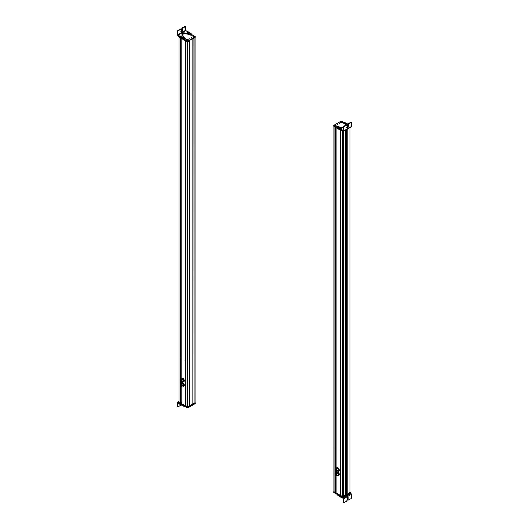 <?xml version="1.0" encoding="UTF-8"?>
<svg xmlns="http://www.w3.org/2000/svg" width="529" height="529" viewBox="0 0 529 529"><rect width="100%" height="100%" fill="white"/><g stroke="black" fill="none" stroke-linecap="round" stroke-linejoin="round"><path stroke-width="0.79" d="M334.057 126.543L334.057 491.725L334.057 126.543L335.28 127.244L335.28 469.448L335.28 127.244L334.057 126.543M335.28 492.433L334.057 491.725L335.28 492.433L335.28 475.088L335.28 492.433M335.28 470.691L335.28 473.839L335.28 470.691M335.366 127.297L335.366 469.355L335.366 127.297M335.366 470.85L335.366 473.753L335.366 470.85M335.366 475.247L335.366 492.433L335.366 475.247M335.452 127.35L335.452 469.302L335.452 127.35M335.452 470.982L335.452 473.693L335.452 470.982M335.452 475.373L335.366 492.433L335.452 475.373M335.551 127.403L335.551 447.289L335.551 127.403M335.551 461.658L335.551 469.249L335.551 461.658M335.551 471.101L335.551 473.64L335.551 471.101M335.551 475.492L335.551 491.811L335.551 475.492M335.584 127.423L335.584 447.269L335.584 127.423M335.584 461.678L335.584 469.23L335.584 461.678M335.584 471.141L335.584 473.62L335.584 471.141M335.584 475.531L335.584 491.818L335.584 475.531M335.75 127.515L335.75 447.177L335.75 127.515M335.75 461.771L335.75 469.137L335.75 461.771M335.75 471.286L335.75 473.528L335.75 471.286M335.75 475.683L335.584 491.818L335.75 475.683M335.783 491.831L335.783 475.71L335.783 491.831M335.783 127.542L335.783 447.104L335.783 127.542M335.783 461.797L335.783 469.111L335.783 461.797M335.783 471.319L335.783 473.508L335.783 471.319M336.113 127.727L336.113 468.925L336.113 127.727L340.094 130.028L340.094 495.217L336.094 492.889L336.113 475.869L336.113 492.916L340.094 495.217L340.094 130.028L336.113 127.727M336.113 471.478L336.113 473.316L336.113 471.478M340.187 130.081L340.094 495.217L340.187 130.081M340.266 130.127L340.187 495.217L340.266 130.127M340.359 130.18L340.359 450.113L340.359 130.18M340.359 464.449L340.359 494.602L340.359 464.449M340.398 130.2L340.398 450.093L340.398 130.2M340.398 464.475L340.398 494.608L340.398 464.475M340.557 130.293L340.557 450L340.557 130.293M340.557 464.568L340.398 494.608L340.557 464.568M340.597 494.615L340.597 464.588L340.597 494.615M340.597 130.319L340.597 449.901L340.597 130.319M340.934 130.511L340.914 495.673L340.934 130.511L342.243 131.265L342.243 496.453L340.934 495.699L342.243 496.453L342.243 131.265L340.934 130.511M342.336 131.324L342.243 496.453L342.336 131.324M342.6 496.182L342.6 131.476L342.6 496.182M343.063 131.509L343.056 493.636M343.328 496.447L343.328 131.357L343.328 496.447M343.341 131.351L343.341 496.453L343.341 131.351M343.427 131.298L343.341 496.453L343.427 131.298M345.543 495.23L343.427 496.453L345.543 495.23L345.543 130.081L345.543 495.23M346.68 494.542L345.543 495.197L346.68 494.542L346.68 129.42L346.68 494.542L347.851 493.868L346.68 494.542M347.851 128.745L347.851 493.868L347.851 128.745M347.877 128.732L347.877 493.881L347.877 128.732M349.993 492.664L347.877 493.881L349.993 492.664L349.993 127.509L349.993 492.664M337.8 473.065L336.265 473.951A1.243 0.714 -120 0 0 335.412 473.719A1.243 0.714 -120 0 0 335.168 474.129L337.8 473.065M336.173 475.875A1.243 0.714 -120 0 0 336.649 475.869A1.243 0.714 -120 0 0 336.265 473.951C337.198 475.492 337.046 476.054 335.803 475.637M336.504 475.776L336.239 474.05L335.412 473.898A1.098 0.635 60 0 1 335.485 473.845A1.098 0.635 60 0 1 336.239 474.05A1.098 0.635 60 0 1 336.583 475.743A1.098 0.635 60 0 1 336.504 475.776M335.684 475.624L336.431 475.829L336.087 474.136A1.098 0.635 -120 0 0 335.34 473.931A1.098 0.635 -120 0 0 335.684 475.624C334.85 474.268 334.989 473.766 336.087 474.136C336.92 475.492 336.781 475.988 335.684 475.624M335.723 475.465C336.589 475.75 336.695 475.359 336.047 474.295C335.181 474.01 335.075 474.401 335.723 475.465L335.723 475.465A0.86 0.496 60 0 1 335.459 474.136A0.86 0.496 60 0 1 336.047 474.295C336.695 475.359 336.589 475.75 335.723 475.465L336.312 475.624M335.604 474.804L335.961 474.592M335.882 474.52L335.512 474.85L335.882 474.52M335.816 475.201L336.418 474.85M336.16 474.883L335.73 475.254L336.16 474.883M336.285 474.586L335.869 474.949L336.285 474.586M336.927 471.808L336.332 472.661A1.865 1.078 -120 0 0 336.252 473.237L336.722 471.928L337.793 472.033L336.927 471.808L336.775 472.41M339.023 473.276L338.421 472.39L337.35 472.285A1.865 1.078 -120 0 0 336.332 472.661L338.421 472.39L339.387 474.301L339.023 473.276M339.241 474.903L339.387 474.301L338.223 472.503L338.586 473.528A1.865 1.078 -120 0 0 337.35 472.285L339.387 474.301L338.851 475.637L339.241 474.903M338.851 475.637L337.78 475.531L338.653 475.756L338.223 475.28M338.798 475.154L338.864 474.407A1.865 1.078 -120 0 0 338.586 473.528L339.182 474.42L338.798 475.154A1.865 1.078 -120 0 0 338.864 474.407L338.798 475.154L337.78 475.531A1.865 1.078 -120 0 0 338.798 475.154M337.423 472.827A1.243 0.714 60 0 1 338.434 474.242A1.243 0.714 60 0 1 337.714 474.989C338.732 474.698 338.639 473.977 337.423 472.827M335.168 470.089C335.538 468.892 336.113 469.104 336.894 470.717L336.173 471.484A1.243 0.714 -120 0 0 336.649 471.478A1.243 0.714 -120 0 0 336.894 470.717L338.428 469.831L336.894 470.717A1.243 0.714 -120 0 0 336.292 469.587A1.243 0.714 -120 0 0 335.412 469.329A1.243 0.714 -120 0 0 335.168 469.739M335.412 469.507A1.098 0.635 60 0 1 335.485 469.454A1.098 0.635 60 0 1 336.259 469.679A1.098 0.635 60 0 1 336.794 470.678L336.649 470.764A1.098 0.635 -120 0 0 336.113 469.765A1.098 0.635 -120 0 0 335.34 469.54A1.098 0.635 -120 0 0 335.122 470.208L336.431 471.438L336.794 470.678A1.098 0.635 60 0 1 336.583 471.352A1.098 0.635 60 0 1 336.504 471.385L336.794 470.678C336.1 469.256 335.591 469.071 335.267 470.129M336.649 470.764C336.325 471.822 335.816 471.637 335.122 470.208C335.446 469.157 335.955 469.335 336.649 470.764M336.484 470.704C336.226 471.531 335.829 471.385 335.287 470.274C335.829 471.385 336.226 471.531 336.484 470.704C335.941 469.587 335.545 469.441 335.287 470.274L335.611 470.083L335.287 470.274A0.86 0.496 60 0 1 335.459 469.745A0.86 0.496 60 0 1 336.067 469.924A0.86 0.496 60 0 1 336.484 470.704L336.312 471.233M336.021 469.884L335.578 470.003L336.021 469.884M336.49 470.784L336.127 470.856L336.49 470.784M335.538 470.228L336.067 469.924M335.935 470.136L335.459 470.274L335.935 470.136M335.968 470.863L336.457 470.585M335.902 470.413L336.285 470.188M338.692 470.955L339.208 470.327L338.448 468.37L336.927 467.491L338.005 467.742L337.132 467.371L336.252 468.754A1.865 1.078 -120 0 0 336.252 468.839L336.927 467.491L337.568 467.993A1.865 1.078 -120 0 0 336.424 468.099A1.865 1.078 -120 0 0 336.252 468.754L336.424 468.099L338.448 468.37L338.005 467.742L338.646 468.251L338.705 469.415A1.865 1.078 -120 0 0 337.568 468L339.208 470.327L339.149 469.163L338.646 468.251L339.406 470.208L338.705 470.936A1.865 1.078 -120 0 0 338.705 469.415L338.448 471.405L338.705 470.936L337.568 471.035L338.448 471.405L339.149 470.684L338.448 471.405L337.568 471.035A1.865 1.078 -120 0 0 338.705 470.936M338.646 471.293L338.005 470.784M336.867 467.848L337.132 467.371M337.568 468.502A1.243 0.714 60 0 1 338.448 470.023A1.243 0.714 60 0 1 337.568 470.532C338.699 470.506 338.699 469.831 337.568 468.502A1.243 0.714 60 0 0 336.947 468.443M343.757 498.715L343.764 502.266L343.328 502.014L343.109 498.338L343.328 502.014L343.771 502.266L343.328 502.014L343.764 502.266L343.764 498.721L343.321 497.961L339.32 495.62A2.142 1.237 180 0 1 339.863 496.176A1.038 0.595 -0 0 0 340.127 496.447A1.038 0.595 -0 0 0 340.597 496.605A2.07 1.197 180 0 1 341.536 496.916L343.321 497.961L351.13 493.511L343.321 497.961L343.757 498.721L341.536 497.425L343.757 498.721L351.567 494.271L350.588 493.193L351.567 494.271L343.764 498.721M340.597 497.108L341.536 497.425L341.536 496.916L341.536 497.425A2.07 1.197 -0 0 0 340.597 497.108L340.597 496.605L340.597 497.108A1.038 0.595 180 0 1 340.127 496.949L340.597 497.108M339.863 496.678L340.127 496.949L340.127 496.447L340.127 496.949A1.038 0.595 180 0 1 339.863 496.678L339.863 496.176L339.863 496.678A2.142 1.237 -0 0 0 339.32 496.123L339.863 496.678M338.024 495.369L339.32 496.123L339.32 495.62L339.32 496.123L338.024 495.369L338.024 494.873L338.024 495.369A5.178 2.989 180 0 1 337.998 495.349L338.024 495.369M337.277 494.344L337.998 495.349A5.178 2.989 180 0 1 337.118 494.668L337.118 494.436M340.564 495.739L340.068 496.05M347.229 496.87L348.142 497.405L348.142 499.766A0.622 0.364 120.3 0 0 348.585 500.024L351.124 498.576L351.567 497.815L351.567 494.271L351.567 497.815L351.124 498.576L348.585 500.024L348.142 499.766L348.142 497.405L347.665 497.128L346.746 501.075L344.207 502.524L343.764 502.266L344.207 502.524L346.746 501.075L347.189 500.315L347.189 497.948A0.674 0.39 -59.7 0 1 348.142 497.405L347.705 497.148L347.705 499.515L348.148 499.766L347.705 499.515L347.705 497.148A0.674 0.39 120.3 0 0 347.705 497.108M343.764 502.266L344.207 502.524M348.274 500.05L347.837 499.799A0.622 0.364 -59.7 0 1 347.705 499.515L348.142 499.766M340.934 494.985L340.497 495.223L341.278 495.111L340.544 495.336L340.934 495.461M341.099 497.154L340.729 496.744L341.099 497.154M342.792 497.617L350.529 493.299L350.529 492.79L342.792 497.108L342.792 497.617L342.792 497.108L342.792 497.617L333.792 492.439L342.792 497.617M333.792 492.274L333.819 491.745L342.17 496.751L333.792 491.937L333.792 492.439L333.792 491.93M343.083 497.108L350.529 492.79L350.529 493.299L343.083 497.617L343.083 497.108M350.469 492.757L342.719 496.731L333.819 491.54L342.719 496.731L350.469 492.254L350.469 492.757L343.01 497.068L350.469 492.757M342.719 497.068L343.01 496.731L342.719 497.068L333.878 491.963L342.719 497.068M350.013 491.99L350.469 492.254L350.013 491.99L350.013 127.496M342.6 493.643L342.6 493.24M342.845 493.2L342.799 493.676L342.845 493.2M340.914 451.614L340.914 451.072M340.286 450.219L340.914 450.582L340.286 450.219M340.914 464.773L340.286 464.409L340.914 464.773M340.861 451.032L340.861 451.587M340.914 456.739L340.914 456.19M340.914 459.165L340.914 458.617M340.914 464.283L340.914 463.735M340.557 449.895L340.914 450.073L340.372 450.1M340.669 449.934L340.286 450.159L340.669 449.934M340.881 456.719L340.881 456.163M340.874 459.146L340.874 458.59M340.868 464.257L340.868 463.702M336.094 461.48L336.094 460.951M335.472 447.428L336.094 447.785L335.472 447.428M336.094 461.976L335.472 461.612L336.094 461.976M336.027 461.453L336.027 460.898M336.094 456.368L336.094 455.819M336.094 453.942L336.094 453.393M336.094 448.823L336.094 448.275M335.472 447.336L335.829 447.124L335.472 447.336M336.047 456.348L336.047 455.793M336.047 453.922L336.047 453.36M336.047 448.804L336.047 448.248M339.962 123.217L339.433 123.343L339.962 123.217M341.542 121.068L344.101 122.543L341.542 121.068M333.792 125.373L341.251 121.068L333.792 125.373M337.958 127.952L333.792 125.545L333.792 126.047L342.772 131.238L343.347 131.073L342.772 131.238L333.792 126.047L333.792 125.545L337.958 127.952M337.965 124.375L337.436 124.5L337.965 124.375M340.524 121.604C340.154 122.265 340.544 122.49 341.694 122.278C342.058 121.624 341.668 121.392 340.524 121.604L340.524 121.604A0.827 0.476 180 0 1 341.694 121.604A0.827 0.476 180 0 1 341.694 122.278A0.827 0.476 180 0 1 340.524 122.278A0.827 0.476 180 0 1 340.524 121.604M334.718 125.631C335.862 125.842 336.252 125.618 335.889 124.956C334.745 124.745 334.354 124.97 334.718 125.631L334.718 125.631A0.827 0.476 180 0 1 334.718 124.956A0.827 0.476 180 0 1 335.889 124.956A0.827 0.476 180 0 1 335.889 125.631A0.827 0.476 180 0 1 334.718 125.631M342.627 122.47L343.209 122.331L342.627 122.47M335.736 126.444L336.318 126.305L335.736 126.444M342.772 130.742L342.772 131.238L342.772 130.742M341.714 122.245L340.378 121.835L341.668 122.298A0.754 0.436 0 0 0 341.708 122.265L341.641 122.311M337.297 126.973L337.138 127.297L340.16 129.572L340.16 129.069A1.038 0.595 0 0 0 340.63 129.221A2.03 1.17 180 0 1 341.542 129.519L343.149 130.451L340.16 129.069L337.138 126.788L337.297 126.464L343.599 127.912M351.58 126.358L351.573 122.821L351.573 126.365L343.367 131.086L341.542 130.028L343.367 131.086L351.573 126.365M347.877 124.057A2.142 1.237 180 0 1 347.117 123.779L345.821 123.026A5.178 2.989 0 0 0 345.787 123.006A5.178 2.989 0 0 0 344.61 122.497L343.843 122.788L344.002 123.118A4.245 2.453 180 0 1 344.961 123.535A4.245 2.453 180 0 1 346.151 124.923L343.91 123.078L344.048 122.583L348.075 124.097M341.35 128.441L340.2 128.765L341.119 128.428L340.623 128.349M341.265 128.917L341.602 128.514M347.573 125.075L348.28 124.884M343.843 123.297L345.986 125.016A4.245 2.453 0 0 0 344.961 124.044A4.245 2.453 0 0 0 344.002 123.627L343.843 123.032M343.367 127.753A2.07 1.197 180 0 1 343.361 127.747L342.924 127.654A4.245 2.453 180 0 1 338.944 126.993A4.245 2.453 180 0 1 338.223 126.438L337.138 126.788A5.826 3.366 0 0 0 338.11 127.535A5.826 3.366 0 0 0 338.157 127.562L339.354 128.256A2.004 1.157 180 0 1 339.373 128.263A2.004 1.157 180 0 1 339.896 128.798A1.038 0.595 0 0 0 340.16 129.069L340.16 129.572L341.542 130.028A2.03 1.17 0 0 0 340.63 129.731A1.038 0.595 180 0 1 340.16 129.572A1.038 0.595 180 0 1 339.896 129.301A2.004 1.157 0 0 0 339.373 128.772A2.004 1.157 0 0 0 339.354 128.759L338.157 128.071A5.826 3.366 180 0 1 338.11 128.038A5.826 3.366 180 0 1 337.138 127.297L337.138 127.066M340.63 129.221L340.63 129.731L340.63 129.221M341.542 129.519L341.542 130.028L341.542 129.519M351.573 122.821L351.137 122.563L348.604 124.017L348.168 127.145A0.674 0.39 -59.9 0 1 347.209 127.687L347.209 125.327A0.622 0.357 120.1 0 0 346.773 125.069L346.336 124.818L343.804 126.272L343.367 127.033L343.804 126.272L344.247 126.524L343.804 127.284L343.367 127.033L343.149 130.451L343.367 127.033L343.804 127.284L343.804 130.828L343.804 127.284L344.247 126.524L346.773 125.069L347.209 125.327L347.209 127.687L347.692 127.965L348.604 124.017L351.137 122.563L351.573 122.821L350.694 122.311L348.168 123.766L347.725 124.527L347.725 126.887L347.249 127.714L346.773 127.436M343.367 131.086L343.804 130.828M343.91 123.078L343.91 123.588L343.91 123.078M344.002 123.118L344.002 123.627L344.002 123.118M344.961 123.535L344.961 124.044L344.961 123.535M337.138 126.788L337.138 127.297L337.138 126.788M338.11 127.535L338.11 128.038L338.11 127.535M338.157 127.562L338.157 128.071L338.157 127.562M339.354 128.256L339.354 128.759L339.354 128.256M339.373 128.263L339.373 128.772L339.373 128.263M339.896 128.798L339.896 129.301L339.896 128.798M340.147 128.567C340.411 127.932 340.921 127.932 341.674 128.567L341.668 128.792M347.725 125.128L347.13 124.454L347.698 125.128M351.137 122.563L350.694 122.311L351.137 122.563L350.694 122.311L348.168 123.766L348.604 124.017L348.168 123.766A0.622 0.357 -59.9 0 0 347.725 124.527L348.168 124.778L347.725 124.527L347.725 126.887L348.168 127.145L347.725 126.887A0.674 0.39 120.1 0 1 347.249 127.714L347.692 127.965L347.249 127.714A0.674 0.39 120.1 0 1 347.216 127.734M346.773 125.069L344.247 126.524L343.804 126.272L346.336 124.818L346.773 125.069L346.336 124.818A0.622 0.357 -59.9 0 1 346.647 124.784L347.084 125.042M347.057 124.798L347.13 124.454M348.161 124.421L347.467 124.196L348.161 124.421M341.622 128.481L341.589 128.911L341.622 128.481L340.716 128.243L340.2 128.878L341.106 129.122L341.595 128.454M340.716 128.243L340.2 128.878L340.233 128.448M341.589 128.911L340.2 128.878M340.808 128.084L341.007 128.534L340.808 128.084M341.344 122.331L340.907 122.589L341.344 122.331M335.545 125.684L335.108 125.935M350.522 127.178L342.719 131.542L333.819 126.358L342.719 131.542L350.469 127.066M334.731 125.069L336.074 125.327L334.731 125.069M335.862 125.644A0.754 0.436 -0 0 0 335.882 125.638L334.626 125.142L335.862 125.644M336.034 125.466L334.725 125.023M335.889 125.611L334.593 125.161L335.842 125.657M334.751 125.016L335.981 125.446L334.778 125.003M340.504 121.736L341.873 121.981L340.504 121.736M340.531 121.683L341.794 122.073L340.577 121.657M340.57 122.311L340.418 121.809M342.461 133.447L343.142 133.176L342.461 133.447M192.867 38.61L192.999 403.872L192.867 38.61L195.181 37.46L192.867 38.61M193.085 38.71L192.999 403.872L193.085 38.71M194.943 402.8L193.085 403.872L194.943 402.8L194.943 37.645L194.943 402.8M179.007 37.023L179.007 402.212L179.007 37.023L180.316 37.784L180.316 380.093L180.316 37.784L179.007 37.023M180.316 402.966L179.007 402.212L180.316 402.966L180.316 385.535L180.316 402.966M180.316 381.144L180.316 384.484L180.316 381.144M180.402 37.83L180.402 379.967L180.402 37.83M180.402 381.33L180.402 384.358L180.402 381.33M180.402 385.72L180.402 402.966L180.402 385.72M180.482 37.876L180.501 379.888A1.243 0.714 -120 0 0 180.257 380.305L181.493 380.265L183.034 379.379L181.493 380.265A1.243 0.714 -120 0 0 180.501 379.888L182.988 378.453M180.482 381.462L180.501 384.279A1.243 0.714 -120 0 0 180.257 384.695L181.493 384.662C182.267 386.276 182.016 386.739 180.746 386.058M180.482 385.853L180.402 402.966L180.482 385.853M180.647 37.969L180.647 357.723L180.647 37.969M180.647 372.244L180.647 379.809L180.647 372.244M180.647 381.674L180.647 384.199L180.647 381.674A1.098 0.635 -120 0 0 181.52 381.998A1.098 0.635 -120 0 0 181.308 380.43L180.429 380.1L180.64 381.667C179.959 380.239 180.184 379.829 181.308 380.43L180.501 380.067A1.098 0.635 60 0 1 180.574 380.014A1.098 0.635 60 0 1 181.454 380.351L181.308 380.43C181.989 381.859 181.764 382.275 180.64 381.667M180.647 386.064L180.647 402.39L180.647 386.064C179.959 384.629 180.184 384.219 181.308 384.828C181.989 386.256 181.764 386.666 180.64 386.058A1.098 0.635 -120 0 0 181.52 386.395A1.098 0.635 -120 0 0 181.308 384.828L181.454 384.742A1.098 0.635 60 0 1 181.665 386.309A1.098 0.635 60 0 1 181.592 386.342L181.454 384.742L180.429 384.49L180.64 386.058M180.68 37.989L180.68 357.703L180.68 37.989M180.68 372.264L180.68 379.789L180.68 372.264M180.68 381.713L180.68 384.18L180.68 381.713M180.68 386.104L180.68 402.397L180.68 386.104M180.845 38.081L180.845 358.166L180.845 38.081M180.845 372.356L180.845 379.69L180.845 372.356M180.845 381.859L180.845 384.087L180.845 381.859M180.845 386.249L180.68 402.397L180.845 386.249M180.878 402.404L180.878 386.276L180.878 402.404M180.878 38.108L180.878 357.683L180.878 38.108M180.878 372.376L180.878 379.67L180.878 372.376M180.878 381.885L180.878 384.061L180.878 381.885M181.149 38.26L181.149 379.518L181.149 38.26L185.137 40.561L185.137 405.75L181.13 403.422L181.149 386.415L181.149 403.448L185.137 405.75L185.137 40.561L181.149 38.26M181.149 382.024L181.149 383.909L181.149 382.024M185.223 40.614L185.137 405.75L185.223 40.614M185.309 40.667L185.223 405.75L185.309 40.667M185.474 40.759L185.474 360.527L185.474 40.759M185.474 375.015L185.474 405.168L185.474 375.015M185.507 40.779L185.507 360.507L185.507 40.779M185.507 375.035L185.507 405.174L185.507 375.035M185.672 40.872L185.672 360.937L185.672 40.872M185.672 375.127L185.507 405.174L185.672 375.127M185.705 405.181L185.705 375.147L185.705 405.181M185.705 40.892L185.705 360.454L185.705 40.892M185.97 41.044L185.95 406.206L185.97 41.044L187.193 41.751L187.193 406.933L185.97 406.232L187.193 406.933L187.193 41.751L185.97 41.044M187.775 41.784L187.775 406.933L187.193 406.933L187.775 406.933L187.775 41.784M189.633 405.862L187.775 406.933L189.633 405.862L189.633 40.713L189.653 405.836L187.365 407.039L178.531 401.934L178.987 401.504L178.471 401.855L187.656 407.376L189.66 405.829L187.365 407.376L189.66 406.219M189.653 405.598L192.867 403.746L189.653 405.598M181.262 382.05A1.243 0.714 -120 0 0 181.738 382.044A1.243 0.714 -120 0 0 181.493 380.265C182.267 381.885 182.016 382.348 180.746 381.667M181.592 381.951L181.454 380.351A1.098 0.635 60 0 1 181.665 381.918A1.098 0.635 60 0 1 181.592 381.951M181.235 380.569C180.356 380.093 180.177 380.417 180.713 381.535C181.592 382.011 181.771 381.687 181.235 380.569A0.86 0.496 60 0 1 181.401 381.793A0.86 0.496 60 0 1 180.713 381.535L180.548 380.305L181.235 380.569M180.667 380.966L181.275 380.615L180.667 380.966M181.097 380.801L180.706 381.025M180.898 381.323L181.487 380.979L180.898 381.323M181.262 381.191L180.931 381.383M181.216 381.462L181.566 381.257L181.216 381.462M181.579 381.33L181.249 381.521M181.421 380.834L181.037 381.052M183.781 381.845L183.14 381.369L184.257 381.211L184.495 380.715L183.695 378.757L182.174 377.937L181.295 379.432L181.493 378.691A1.865 1.078 -120 0 0 181.341 379.405L182.174 377.937L183.695 378.757L181.969 378.056L182.611 378.533A1.865 1.078 -120 0 0 181.493 378.691L183.695 378.757L184.495 380.715L183.49 378.876L183.775 379.921A1.865 1.078 -120 0 0 182.611 378.533L184.495 380.715L183.781 381.845L184.257 381.211M181.936 378.44L182.174 377.937M183.814 381.469L184.29 380.834L183.814 381.469A1.865 1.078 -120 0 0 183.775 379.921L183.814 381.469L183.351 381.773A1.865 1.078 -120 0 0 183.814 381.469M182.697 381.621L183.576 381.964L182.697 381.621A1.865 1.078 -120 0 0 183.351 381.773L182.584 381.554A1.865 1.078 -120 0 0 182.697 381.621M181.778 379.597A1.243 0.714 60 0 1 182.406 378.962A1.243 0.714 60 0 1 183.404 379.974A1.243 0.714 60 0 1 183.418 381.019A1.243 0.714 60 0 1 182.637 381.078L183.404 379.974C182.307 378.592 181.811 378.658 181.91 380.186M184.905 406.444L184.383 406.503A5.826 3.366 180 0 1 183.1 405.935L183.1 405.432A5.826 3.366 0 0 0 183.543 405.664L180.462 404.229L180.462 404.738A1.038 0.595 180 0 1 180.191 404.467A2.03 1.17 0 0 0 179.688 403.938L178.088 403.005L180.462 404.738L184.945 406.417M180.878 404.606L180.726 404.103M179.84 403.534A2.03 1.17 180 0 1 180.191 403.958L180.191 404.467L180.191 403.958A1.038 0.595 0 0 0 180.462 404.229L179.688 403.429M178.418 402.688L177.87 402.371L178.471 402.027L177.87 402.371L178.418 402.688M180.878 404.103L181.685 403.991M179.688 403.938L179.688 403.448L179.688 403.938M177.876 406.424L177.433 406.166L177.87 406.424L178.088 403.005L177.87 406.424L177.433 406.166L177.433 402.622L177.87 402.371L177.433 402.622L177.433 406.166L178.313 406.675L177.87 406.424L178.313 406.675L180.852 405.227L178.313 406.675M177.87 402.371L177.433 402.622M184.383 406.503L184.383 406.146L184.383 406.503M183.054 405.908L183.054 405.399A5.826 3.366 0 0 0 183.1 405.432L183.1 405.935A5.826 3.366 180 0 1 183.054 405.908L181.864 405.214L181.864 404.705L183.054 405.399L183.054 405.908M181.864 405.214A2.004 1.157 0 0 0 181.844 405.201L181.844 404.692A2.004 1.157 180 0 1 181.864 404.705L181.864 405.214M180.931 404.387A2.004 1.157 180 0 1 181.844 404.692L181.844 405.201A2.004 1.157 0 0 0 180.931 404.897L180.931 404.387L180.931 404.897A1.038 0.595 180 0 1 180.462 404.738L180.462 404.229A1.038 0.595 0 0 0 180.931 404.387M181.295 404.473L180.852 405.227A0.622 0.364 120.3 0 0 181.143 404.936M181.149 402.721L180.931 403.118L181.54 402.794L181.149 403.191M195.208 403.607L195.208 403.098L187.458 407.403L195.267 403.012L195.208 403.607L187.769 407.925L195.208 403.607M187.471 407.925L187.769 407.416L187.471 407.925L187.471 407.416L187.471 407.925L178.471 402.748L187.471 407.925M178.471 402.582L178.471 402.073L179.086 402.595L178.471 402.245L178.471 402.748L178.471 402.245M178.531 402.271L187.365 407.376L178.531 402.271M195.122 402.728L193.118 404.222L192.576 403.964L189.653 405.65L195.122 402.9M193.118 404.222L193.118 403.885L193.118 404.222M193.025 404.222L193.025 403.885L193.025 404.222M181.13 359.35L181.13 358.834M180.501 357.974L181.13 358.331L180.501 357.974M181.13 372.522L180.501 372.158L181.13 372.522M181.044 359.323L181.044 358.761M181.13 364.461L181.13 363.965M181.13 366.895L181.13 366.392M181.13 372.013L181.13 371.503M181.024 364.428L181.024 363.873M181.03 366.861L181.03 366.306M181.037 371.98L181.037 371.424M185.95 374.803L185.95 374.261M185.329 360.745L185.95 361.102L185.329 360.745M185.95 375.292L185.329 374.929L185.95 375.292M185.897 374.221L185.897 374.777M185.95 369.672L185.95 369.149M185.95 367.245L185.95 366.716M185.95 362.127L185.95 361.605M185.871 369.645L185.871 369.083M185.871 367.212L185.871 366.657M185.871 362.101L185.871 361.538M180.713 385.925L180.548 384.695L181.235 384.96L181.401 386.183L180.713 385.925C181.592 386.401 181.771 386.077 181.235 384.96C180.356 384.484 180.177 384.808 180.713 385.925M181.037 385.443L181.421 385.224M181.566 385.648L181.149 385.965L181.566 385.648M181.249 385.912L181.579 385.72M181.487 385.37L180.832 385.833L181.487 385.37M180.931 385.773L181.262 385.581M180.706 385.423L181.097 385.191M180.501 384.457A1.098 0.635 60 0 1 180.574 384.411A1.098 0.635 60 0 1 181.454 384.742L180.501 384.457M181.262 386.441A1.243 0.714 -120 0 0 181.738 386.435A1.243 0.714 -120 0 0 181.493 384.662L183.034 383.77L181.493 384.662A1.243 0.714 -120 0 0 180.501 384.285L182.988 382.844M183.14 385.76L183.576 386.355L183.14 385.76L184.257 385.608L184.495 385.105L183.695 383.155L182.174 382.328L181.936 382.831L182.174 382.328L183.695 383.155L182.174 382.328L181.295 383.823L181.969 382.447L182.611 382.93A1.865 1.078 -120 0 0 181.493 383.082A1.865 1.078 -120 0 0 181.341 383.796L181.493 383.082L183.695 383.155L184.495 385.105L183.49 383.267L183.775 384.312A1.865 1.078 -120 0 0 182.611 382.93L184.495 385.105L183.781 386.243L184.257 385.608M183.814 385.859L184.29 385.224L183.814 385.859A1.865 1.078 -120 0 0 183.775 384.312L183.576 386.355L183.814 385.859L182.697 386.018L183.576 386.355L182.697 386.018A1.865 1.078 -120 0 0 183.814 385.859M181.936 382.831L182.174 382.328M181.778 383.988A1.243 0.714 60 0 1 182.406 383.353A1.243 0.714 60 0 1 183.404 384.365A1.243 0.714 60 0 1 183.279 385.548M182.637 385.476L183.404 384.365C182.307 382.983 181.811 383.049 181.91 384.576M189.038 38.908L189.567 38.782L189.038 38.908M178.478 35.873L178.478 36.382L178.478 35.873L179.648 36.554L178.478 35.708M187.458 41.057L183.418 38.729L187.749 41.566L195.208 37.09L187.458 41.566L178.478 36.382L187.458 41.566L187.458 41.057M195.208 36.752L187.749 41.057L187.749 41.566L187.749 41.057L195.208 36.752L195.208 37.261L195.208 36.752M191.915 34.676L195.208 36.58L191.915 34.676M191.035 37.751L191.564 37.625L191.035 37.751M188.476 40.521C188.846 39.86 188.456 39.635 187.306 39.847C186.942 40.508 187.332 40.733 188.476 40.521L188.476 40.521A0.827 0.476 180 0 1 187.306 40.521A0.827 0.476 180 0 1 187.306 39.847A0.827 0.476 180 0 1 188.476 39.847A0.827 0.476 180 0 1 188.476 40.521M194.282 36.494C193.138 36.283 192.748 36.508 193.111 37.169C194.255 37.38 194.646 37.156 194.282 36.494L194.282 36.494A0.827 0.476 180 0 1 194.282 37.169A0.827 0.476 180 0 1 193.111 37.169L193.111 37.169A0.827 0.476 180 0 1 193.111 36.494A0.827 0.476 180 0 1 194.282 36.494M186.373 39.655L185.791 39.794L186.373 39.655M193.264 35.681L192.682 35.82L193.264 35.681M188.873 32.408L188.674 32.738M188.37 31.885L191.862 34.325L191.703 34.643L185.401 33.201C182.538 32.666 181.566 33.228 182.472 34.888L184.039 37.579L185.09 38.035L184.952 38.531L180.455 36.865L177.42 34.755L178.081 35.126L185.851 30.662L188.37 31.885M188.053 31.826A2.03 1.17 180 0 1 187.458 31.595L185.851 30.662L178.081 35.126L177.427 34.749L177.427 31.198L177.863 31.456L177.863 34.749L185.633 30.279L185.633 26.986L184.753 26.483L182.227 27.931L181.791 31.059L181.308 31.879L180.832 31.608M187.735 32.196L187.398 32.6M188.403 32.752L188.8 32.348M180.984 36.845L181.678 36.613M185.633 26.986L185.196 26.734L185.633 26.986L185.851 30.662L185.633 30.279L177.863 34.749L178.081 35.126L177.863 31.456L178.306 30.695L180.832 29.24L180.396 28.989L177.863 30.444L177.427 31.198L177.427 34.749L179.648 36.045L179.648 36.554L177.856 35.516L177.42 34.755L180.455 37.367L184.39 39.126L185.09 38.538M181.91 34.292L185.401 33.704L190.056 34.623L190.843 35.231L191.703 35.152L190.777 35.178A4.245 2.453 0 0 0 190.056 34.623A4.245 2.453 0 0 0 186.076 33.968L185.639 33.869A2.07 1.197 0 0 0 185.401 33.704A2.07 1.197 0 0 0 183.358 33.4A2.07 1.197 0 0 0 181.91 34.292M180.872 37.242L180.72 36.732M185.157 38.591L184.39 39.126L184.39 38.617L184.39 39.126A5.178 2.989 180 0 1 183.213 38.61L183.213 38.108L183.213 38.61A5.178 2.989 180 0 1 183.179 38.597L183.179 38.088L183.179 38.597L181.883 37.843L181.883 37.334L181.883 37.843A2.142 1.237 0 0 0 180.925 37.526L180.925 37.017L180.925 37.526A1.038 0.595 180 0 1 180.455 37.367L180.455 36.865L180.455 37.367A1.038 0.595 180 0 1 180.191 37.096L180.191 36.587L180.191 37.096A2.07 1.197 0 0 0 179.648 36.554L179.648 36.045A2.07 1.197 180 0 1 180.191 36.587A1.038 0.595 0 0 0 180.455 36.865A1.038 0.595 0 0 0 180.925 37.017A2.142 1.237 180 0 1 181.883 37.334L183.179 38.088A5.178 2.989 0 0 0 183.213 38.108A5.178 2.989 0 0 0 184.39 38.617L184.952 38.531L184.998 37.995A4.245 2.453 180 0 1 184.039 37.579A4.245 2.453 180 0 1 182.803 35.846A4.245 2.453 180 0 1 182.922 35.278L182.756 35.026A2.07 1.197 180 0 1 182.472 34.888A2.07 1.197 180 0 1 181.864 34.041A2.07 1.197 180 0 1 183.146 32.937A2.07 1.197 180 0 1 185.401 33.201A2.07 1.197 180 0 1 185.639 33.36L186.076 33.459A4.245 2.453 180 0 1 190.056 34.114A4.245 2.453 180 0 1 190.777 34.669L191.862 34.325A5.826 3.366 0 0 0 190.89 33.578A5.826 3.366 0 0 0 190.843 33.552L189.647 32.858A2.004 1.157 180 0 1 189.627 32.844A2.004 1.157 180 0 1 189.104 32.315A1.038 0.595 0 0 0 188.84 32.044A1.038 0.595 0 0 0 188.436 31.899M182.922 35.278L182.922 35.78L182.922 35.278M185.401 33.201L185.401 33.704L185.401 33.201M185.639 33.36L185.639 33.869L185.639 33.36M185.692 33.393L185.692 33.902L185.692 33.393M186.076 33.459L186.076 33.968L186.076 33.459M190.056 34.114L190.056 34.623L190.056 34.114M190.777 34.669L190.777 35.178L190.777 34.669M190.843 34.729L190.843 35.231L190.843 34.729M191.346 34.762L191.346 35.271L191.346 34.762M191.703 34.643L191.703 35.152L191.703 34.643M191.862 34.557L191.703 35.152M181.612 36.818L181.077 36.885M185.196 26.734L184.753 26.483L185.196 26.734L182.664 28.189L185.196 26.734L184.753 26.483L182.227 27.931L182.664 28.189A0.622 0.357 120.1 0 0 182.227 28.95L182.664 28.189L182.227 27.931A0.622 0.357 -59.9 0 0 181.791 28.692L182.227 28.95L182.227 31.31L182.227 28.95L181.791 28.692L181.791 31.059L182.227 31.31A0.674 0.39 -59.9 0 1 181.751 32.137L182.227 31.31L181.791 31.059A0.674 0.39 120.1 0 1 181.308 31.879L181.751 32.137A0.674 0.39 -59.9 0 1 181.275 31.859L181.308 31.879A0.674 0.39 120.1 0 1 181.275 31.899M180.832 29.24L181.275 29.492L181.275 31.859L181.275 29.492A0.622 0.357 120.1 0 0 180.832 29.24L178.306 30.695L177.863 31.456L177.427 31.198L177.863 30.444L178.306 30.695L177.863 30.444L180.396 28.989L180.832 29.24M180.938 36.865L181.943 36.316L180.938 36.865L180.429 36.554L180.938 36.865M180.429 36.554L181.434 36.005L181.87 36.66M180.839 35.946L181.533 36.177L180.839 35.946M181.335 35.912L180.885 36.065L181.335 35.912M181.374 36.17L181.03 36.131L181.374 36.17M188.8 32.236L188.767 32.666L188.8 32.236L187.894 31.991L187.378 32.626L188.284 32.871L188.774 32.209M187.894 31.991L187.378 32.626L187.411 32.203M188.767 32.666L187.378 32.626M188.192 32.282L187.993 31.839L188.192 32.282M187.802 32.104L188.377 32.018L187.802 32.104M187.656 41.513L178.531 36.243M187.656 40.806L188.093 40.554L187.656 40.806M193.455 37.453L193.892 37.202M178.531 36.58L187.365 41.851L189.66 40.693L187.365 41.851L178.531 36.58M178.518 36.408L187.378 41.52M194.255 37.182A0.754 0.436 0 0 0 194.269 37.175L192.979 36.699L194.282 37.156L193.7 37.308L194.282 37.156L193.019 36.68L194.282 37.156M193.118 36.607L194.467 36.865L193.118 36.607M193.019 36.68L194.249 37.109L193.019 36.68L192.966 37.01M188.456 40.535A0.754 0.436 0 0 0 188.496 40.508L187.167 40.072L188.456 40.535M187.292 39.973L188.661 40.217L187.292 39.973M187.901 40.66L188.503 40.488L187.901 40.66M188.503 40.488L187.167 40.072L188.43 40.548M187.359 40.548L187.206 40.052L188.469 40.442L187.206 40.052M187.319 39.926L188.615 40.369M333.938 126.371L333.938 491.56M335.472 127.357L335.472 469.296M335.472 471.008L335.472 473.686M335.472 475.399L335.472 492.36M336.094 127.72L336.094 468.932M336.094 471.471L336.094 473.323M336.094 475.862L336.094 492.889M340.286 129.955L340.286 495.144M340.914 130.484L340.914 495.673M342.613 133.526L342.613 496.162M350.013 127.449L350.013 492.638M335.412 473.719L337.899 472.285M336.649 475.869L338.19 474.982M335.862 474.473L335.479 474.692M336.226 474.5L335.584 474.87M336.49 475.214L336.094 475.439M336.437 474.903L335.796 475.267M336.259 474.546L335.836 474.791M335.412 469.329L337.899 467.894M336.649 471.478L339.142 470.043M336.054 469.911L335.697 470.122M336.153 470.519L335.71 470.777M335.948 470.182L335.578 470.393M336.252 470.651L335.902 470.85M337.066 494.046L337.066 494.555M340.048 496.48L340.048 495.971M343.896 502.55L343.46 502.292M340.557 497.101L340.947 497.181M333.733 491.851L333.733 492.354M350.588 492.704L350.588 493.213M350.529 492.334L350.529 492.678M333.819 491.54L333.819 491.877M340.458 449.914L340.021 450.166M335.188 447.362L335.624 447.104M333.726 125.968L333.726 125.459M340.081 128.593L340.081 129.102M351.454 126.643L343.678 131.113M343.784 123.416L343.784 122.913M337.085 127.178L337.085 126.676M351.448 122.536L351.005 122.278M347.87 124.07L347.057 124.566M333.819 126.358L333.819 126.021M334.593 125.148L334.771 125.657M340.504 121.69L341.833 122.133M192.847 38.584L192.847 403.766M195.062 37.44L195.062 402.629M178.987 36.997L178.987 402.185M180.501 385.879L180.501 402.893M181.13 38.253L181.13 379.524M181.13 382.017L181.13 383.915M181.13 386.408L181.13 403.422M185.329 40.488L185.329 405.67M185.95 41.017L185.95 406.206M189.653 40.654L189.653 405.836M187.511 41.884L187.511 403.739M181.738 382.044L184.224 380.602M181.229 380.563L180.587 380.94M181.288 381.257L180.918 381.469M181.46 380.913L180.812 381.29M181.579 381.409L181.235 381.607M180.991 380.358L180.594 380.589M181.454 380.893L181.024 381.138M178.478 401.815L177.565 402.338M178.002 406.708L177.565 406.451M195.267 403.012L195.267 403.521M178.412 402.159L178.412 402.662M178.471 401.855L178.471 402.192M195.181 402.648L195.181 402.986M189.68 405.855L189.68 406.193M180.151 357.869L180.594 357.617M185.448 360.401L185.005 360.652M181.454 385.284L181.024 385.529M180.991 384.748L180.594 384.98M181.579 385.8L181.235 385.998M181.46 385.304L180.812 385.681M181.288 385.648L180.918 385.859M181.229 384.953L180.587 385.33M181.738 386.435L184.224 385M178.418 36.296L178.418 35.787M195.274 37.175L195.274 36.666M185.216 38.71L185.216 38.2M182.935 35.727L182.935 35.218M191.915 34.947L191.915 34.438M185.507 26.701L185.064 26.45M181.143 29.214L180.706 28.956M180.422 36.322C180.568 35.767 181.077 35.767 181.943 36.322M188.853 32.322C187.888 31.707 187.385 31.707 187.326 32.322M195.181 37.46L195.181 37.123M178.471 36.666L178.471 36.329M189.68 40.667L189.68 40.33M193.118 36.561L194.407 37.043"/></g></svg>
